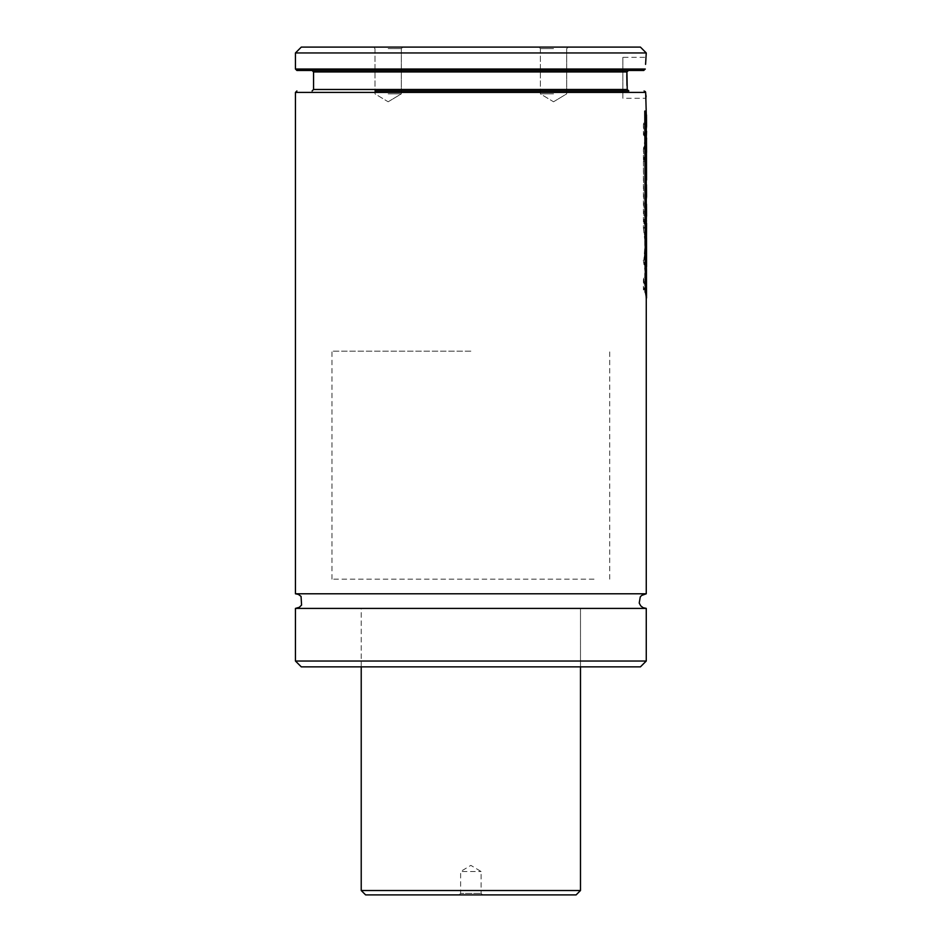 <?xml version="1.0" encoding="UTF-8"?>
<svg xmlns="http://www.w3.org/2000/svg" width="942" height="942" viewBox="0 0 942 942"><rect width="100%" height="100%" fill="white"/><g stroke="black" fill="none" stroke-linecap="round" stroke-linejoin="round"><path stroke-width="0.71" stroke-dasharray="4.71 3.53" d="M553.543 47.1L538.848 47.1L553.543 47.1M388.163 47.1L402.858 47.1L388.163 47.1M640.419 47.1L301.299 47.1M646.259 52.952L295.447 52.952M622.874 57.332L622.874 98.262L622.874 57.332L646.259 57.332L645.576 64.362M313.568 71.945L626.913 71.945L628.444 70.485L643.751 70.485L296.907 70.485M626.983 85.51L627.231 89.49L313.568 89.49M628.82 90.95L622.874 90.95M566.695 90.95L540.39 90.95M401.327 90.95L375.01 90.95M644.092 90.95L645.67 92.41L645.894 94.836M646.259 593.79L295.447 593.79M646.094 96.779L646.259 98.262L622.874 98.262M646.259 608.402L295.447 608.402M361.222 666.865L361.222 608.402L580.484 608.402L361.222 608.402L580.484 608.402L361.222 608.402L361.222 666.865L470.859 666.865M470.859 608.402L331.984 608.402L470.859 608.402M470.859 351.142L331.984 351.142L470.859 351.142M388.163 93.87L401.327 93.87L388.163 93.87M388.163 48.631L401.327 48.631L388.163 48.631M553.543 93.87L540.39 93.87L553.543 93.87M553.543 48.631L540.39 48.631L553.543 48.631M646.283 129.725L646.283 128.936M645.953 131.268L645.882 114.889L643.421 124.403L643.421 134.765L645.329 137.909L643.421 149.119L643.421 159.799L645.965 151.827L646.283 131.268M645.588 129.395L646.177 129.395M645.647 144.456L646.483 140.228M646.553 141.583L646.224 144.456M643.421 159.799L646.518 152.686M643.421 149.119L643.998 159.799M645.329 137.909L643.998 149.119M643.421 134.765L645.918 137.909M643.421 124.403L643.998 134.765M646.553 116.384L643.998 124.403M645.341 219.839L644.622 221.535L645.14 227.481L645.929 219.839M644.646 226.739L645.729 227.481L644.646 226.739M643.421 228.188L644.658 239.327L645.729 230.66L645.882 238.55L645.965 205.58L644.658 211.279L644.658 202.342L645.965 196.595L645.882 184.726L644.658 191.98L644.658 169.595L645.093 182.925L645.729 180.593L645.941 164.615L645.941 180.063L645.882 152.062L643.421 161.494L643.421 228.188L645.235 239.327L646.318 230.66L646.553 235.582M643.421 161.494L643.998 228.188M646.553 153.546L643.998 161.494M645.965 153.546L646.283 180.063M645.941 164.615L646.53 180.063M645.729 166.31L646.53 164.615M646.318 180.063L646.318 166.31M645.093 182.925L646.318 180.593M645.093 168.536L645.67 182.925M644.658 169.595L645.67 168.536M644.658 191.98L645.246 169.595M646.553 186.233L645.246 191.98M644.658 202.342L646.283 199.221M644.658 211.279L645.246 202.342M646.553 205.58L645.246 211.279M645.729 230.66L646.318 230.66M645.953 251.314L645.6 248.7L644.54 259.097L645.058 263.395L646.177 248.7L645.117 259.097L645.635 263.395L646.165 262.206L646.542 251.314M645.847 247.981L646.177 248.7L645.847 247.981M646.506 237.714L643.881 260.157L645.976 273.521L646.483 270.236M643.304 260.157L645.388 273.521L645.965 266.668L645.282 239.339L643.881 260.157M645.965 266.668L645.871 239.339M646.553 271.52L643.987 279.55L643.987 289.924L646.53 282.612L646.53 297.99M645.882 270.024L643.41 279.55L643.41 289.924L645.941 282.612L645.941 297.99L646.283 270.024M645.965 271.52L646.259 297.99M645.941 282.612L646.53 282.612M645.694 113.299L645.694 294.446L644.775 292.161L644.775 111.062L646.283 113.299M482.622 894.9L481.091 893.369L481.091 871.515L470.859 865.368L460.626 871.515L481.091 871.515L460.626 871.515L460.626 893.369L481.091 893.369L460.626 893.369L459.084 894.9L482.622 894.9L460.414 894.9M576.104 894.9L365.614 894.9M594.013 608.402L331.984 608.402L594.013 608.402M594.013 579.165L331.984 579.165L594.013 579.165M645.282 69.025L295.447 69.025M645.67 92.41L295.447 92.41M646.259 661.025L295.447 661.025M645.859 248.276L646.447 248.276M580.484 890.52L361.222 890.52M646.259 295.776L646.259 113.228M580.484 666.865L580.484 608.402L580.484 666.865M609.721 579.165L609.721 351.142M331.984 579.165L331.984 351.142M388.163 101.783L401.327 93.87L401.327 48.631L402.858 47.1L401.327 48.631L401.327 93.87L388.163 101.783L375.01 93.87L375.01 48.631L373.479 47.1L375.01 48.631L375.01 93.87L388.163 101.783M553.543 101.783L566.695 93.87L566.695 48.631L568.226 47.1L566.695 48.631L566.695 93.87L553.543 101.783L540.39 93.87L540.39 48.631L538.848 47.1L540.39 48.631L540.39 93.87L553.543 101.783M645.965 151.827L645.965 141.583M645.965 126.263L645.965 116.384M645.965 235.582L645.965 223.372M645.965 215.93L645.965 205.58M645.965 196.595L645.965 186.233M646.424 237.49L645.835 237.49"/><path stroke-width="1.41" d="M470.859 47.1L640.419 47.1L646.259 52.952L295.447 52.952L301.299 47.1L470.859 47.1M645.576 64.362L646.259 52.952M645.282 69.025L643.751 70.485L645.282 69.025L295.447 69.025L296.907 70.485L643.751 70.485L628.444 70.485L626.913 71.945L627.231 89.49L628.82 90.95L627.231 89.49L313.568 89.49L313.568 71.945L626.913 71.945M626.889 72.346L626.807 76.102M626.807 76.184L626.983 85.51M628.82 90.95L375.01 90.95M622.874 90.95L566.695 90.95M540.39 90.95L401.327 90.95M645.246 91.468L645.67 92.41L644.092 90.95M646.259 113.228L645.67 92.41L295.447 92.41L295.447 593.79L646.259 593.79L646.259 295.776M645.894 94.836L646.094 96.779M295.447 593.79L298.426 594.414L301.063 596.416L301.57 605.082L299.297 607.307L295.447 608.402L646.259 608.402L643.068 607.672L640.725 605.859L639.218 603.057L640.266 596.922L641.573 595.485L646.259 593.79M470.859 666.865L640.419 666.865L301.299 666.865L361.222 666.865L361.222 890.52L580.484 890.52L576.104 894.9L365.614 894.9L361.222 890.52M646.283 131.268L646.177 129.395M646.283 137.979L646.542 131.268M646.483 140.228L646.542 137.979M646.471 140.111L646.553 151.827L646.283 140.111M646.518 152.686L646.553 151.827M646.471 114.889L646.553 126.263L646.283 114.889M646.283 128.936L646.553 126.263M646.459 152.062L646.53 180.063L646.283 152.062M646.459 184.726L646.553 196.595L646.283 184.726M646.283 199.221L646.553 196.595M646.471 204.108L646.553 215.93L646.283 204.108M646.283 217.72L646.553 215.93M646.283 219.945L646.424 217.72M646.283 226.21L646.424 219.945M646.283 238.55L646.471 226.21M646.553 223.372L646.471 238.55M646.483 270.236L645.871 239.339M646.553 266.668L646.506 237.714M646.471 270.024L646.53 297.99L646.283 270.024M645.882 295.776L646.471 295.776M645.352 111.062L646.283 113.299L646.283 294.446L645.352 292.161L644.775 111.062M645.694 294.446L646.283 294.446M460.414 894.9L459.084 894.9M295.447 608.402L295.447 661.025L646.259 661.025L646.259 608.402M645.859 248.276L646.447 248.276M295.447 69.025L295.447 52.952M313.568 71.945L312.108 70.485M313.568 89.49L312.108 90.95M295.447 92.41L296.907 90.95M646.259 661.025L640.419 666.865M295.447 661.025L301.299 666.865M580.484 890.52L580.484 666.865"/></g></svg>
